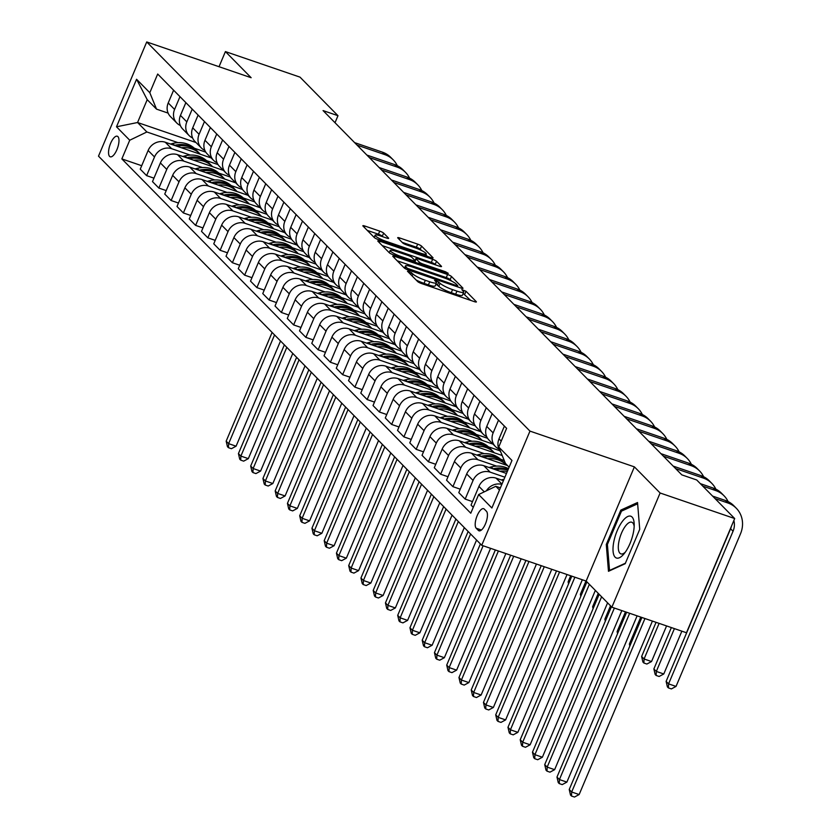 <?xml version="1.0" encoding="UTF-8"?>
<svg xmlns="http://www.w3.org/2000/svg" width="839" height="839" viewBox="0 0 839 839"><rect width="100%" height="100%" fill="white"/><g stroke="black" fill="none" stroke-linecap="round" stroke-linejoin="round"><path stroke-width="1.26" d="M408.845 271.228L407.46 271.207L417.686 281.589A3.335 0.566 22.9 0 0 421.577 283.561L474.287 301.621A3.335 0.566 22.9 0 0 476.395 301.946A3.335 0.566 22.9 0 0 476.248 301.641L466.033 291.269L461.828 289.654L463.254 291.206A10.676 1.814 22.9 0 1 463.715 292.15A10.676 1.814 22.9 0 1 456.961 291.123L452.567 289.612A10.676 1.814 22.9 0 1 440.118 283.278L436.07 280.551L434.592 280.331L436.018 281.873A10.676 1.814 22.9 0 1 436.49 282.827A10.676 1.814 22.9 0 1 429.725 281.789L425.331 280.289A10.676 1.814 22.9 0 1 412.882 273.954L408.845 271.228M109.594 156.39A10.876 4.069 -71.1 0 0 110.245 156.809A10.876 4.069 -71.1 0 0 117.271 148.776A10.876 4.069 -71.1 0 0 117.942 136.642A10.876 4.069 -71.1 0 0 117.292 136.222A10.876 4.069 -71.1 0 0 110.255 144.256A10.876 4.069 -71.1 0 0 109.594 156.39M383.633 233.116A3.335 0.566 22.9 0 0 379.742 231.134L364.955 226.069A3.335 0.566 22.9 0 0 362.847 225.754A3.335 0.566 22.9 0 0 362.993 226.048L374.341 237.573A3.335 0.566 22.9 0 0 378.232 239.555L430.942 257.604A3.335 0.566 22.9 0 0 433.06 257.93A3.335 0.566 22.9 0 0 432.914 257.636L421.556 246.11A3.335 0.566 22.9 0 0 417.665 244.128L399.804 238.003A3.335 0.566 22.9 0 0 397.696 237.689A3.335 0.566 22.9 0 0 397.843 237.982L402.699 242.911A3.335 0.566 22.9 0 0 406.59 244.894L415.441 247.935A8.925 1.521 22.9 0 1 426.243 254.018A8.925 1.521 22.9 0 1 420.591 253.158L385.888 241.275A8.925 1.521 22.9 0 1 375.096 235.182A8.925 1.521 22.9 0 1 380.749 236.042L386.527 238.024A3.335 0.566 22.9 0 0 388.635 238.349A3.335 0.566 22.9 0 0 388.499 238.056L383.633 233.116L382.332 236.199A3.335 0.566 22.9 0 0 378.441 234.228L367.283 230.4M251.144 77.712L225.418 51.588L300.005 77.136L337.981 115.698L323.067 110.591L681.803 474.864L696.716 479.971L734.691 518.544L660.115 492.996L634.389 466.872L529.965 431.11L146.731 41.95L251.144 77.712M394.875 256.451A3.335 0.566 22.9 0 0 392.767 256.136A3.335 0.566 22.9 0 0 392.914 256.43L404.262 267.956A3.335 0.566 22.9 0 0 408.153 269.938L460.863 287.987A3.335 0.566 22.9 0 0 462.981 288.312A3.335 0.566 22.9 0 0 462.834 288.018L451.476 276.492A3.335 0.566 22.9 0 0 447.586 274.51L394.875 256.451L394.299 257.835M389.306 252.77L377.949 241.233A3.335 0.566 22.9 0 1 377.802 240.94A3.335 0.566 22.9 0 1 379.92 241.265L432.63 259.314A3.335 0.566 22.9 0 1 436.521 261.296L441.377 266.236A3.335 0.566 22.9 0 1 441.524 266.529A3.335 0.566 22.9 0 1 439.405 266.204L418.032 258.884A3.335 0.566 22.9 0 0 415.924 258.559A3.335 0.566 22.9 0 0 416.071 258.852L419.29 262.135A3.335 0.566 22.9 0 0 423.181 264.107L445.436 271.731L448.257 273.325L446.778 273.105L393.197 254.741A3.335 0.566 22.9 0 1 389.306 252.77M486.442 511.276L484.281 509.084A10.54 3.943 -71.1 0 0 483.652 508.686A10.54 3.943 -71.1 0 0 476.846 516.467A10.54 3.943 -71.1 0 0 476.195 528.224L478.356 530.416A10.54 3.943 -71.1 0 0 478.985 530.814A10.54 3.943 -71.1 0 0 485.791 523.033A10.54 3.943 -71.1 0 0 486.442 511.276M529.965 431.11L481.733 545.298L98.499 156.148L146.731 41.95M509.126 467.187L505.456 463.453L498.733 447.019L506.62 428.351L157.69 74.031L149.803 92.699L156.526 109.133L147.213 99.673L137.565 122.515L146.877 131.975L178.036 142.651M498.733 447.019L511.968 460.454L491.885 507.994L478.66 494.549L495.807 486.295L500.39 487.868M141.707 165.713L121.844 158.907L470.773 513.227L478.66 494.549M121.844 158.907L129.73 140.228L116.495 126.794L136.568 79.265L149.803 92.699M634.389 466.872L586.146 581.07L611.872 607.195L660.115 492.996M611.872 607.195L686.459 632.742L734.691 518.544M225.418 51.588L219.031 66.711M586.146 581.07L481.733 545.298M335.013 122.725L337.981 115.698M495.807 486.295L499.478 490.018M196.001 142.536L137.565 122.515L116.495 126.794M194.375 148.241L205.796 152.153M153.957 178.151L146.615 175.634L140.249 169.163L148.136 150.496A13.602 12.396 -44.6 0 1 165.283 142.231L211.197 157.963M146.615 175.634L154.512 156.966A13.602 12.396 -44.6 0 1 171.659 148.702L190.285 155.089M206.625 160.679L218.046 164.591M166.216 190.589L158.875 188.083L152.499 181.612L160.385 162.934A13.602 12.396 -44.6 0 1 177.532 154.68L223.447 170.401M158.875 188.083L166.762 169.405A13.602 12.396 -44.6 0 1 183.909 161.151L202.545 167.527M218.874 173.128L230.295 177.039M178.466 203.038L171.125 200.521L164.748 194.05L172.645 175.372A13.602 12.396 -44.6 0 1 189.792 167.118L235.696 182.839M171.125 200.521L179.011 181.843A13.602 12.396 -44.6 0 1 196.158 173.589L214.794 179.966M231.124 185.566L242.544 189.478M190.715 215.476L183.374 212.959L177.008 206.488L184.895 187.821A13.602 12.396 -44.6 0 1 202.042 179.556L247.945 195.288M183.374 212.959L191.261 194.291A13.602 12.396 -44.6 0 1 208.408 186.027L227.044 192.414M243.383 198.004L254.804 201.916M202.965 227.914L195.623 225.397L189.257 218.927L197.144 200.259A13.602 12.396 -44.6 0 1 214.291 192.005L260.205 207.726M195.623 225.397L203.52 206.73A13.602 12.396 -44.6 0 1 220.667 198.465L239.293 204.852M255.633 210.442L267.054 214.354M215.224 240.353L207.883 237.846L201.507 231.375L209.393 212.697A13.602 12.396 -44.6 0 1 226.54 204.443L272.455 220.164M207.883 237.846L215.77 219.168A13.602 12.396 -44.6 0 1 232.917 210.914L251.553 217.291M267.882 222.891L279.303 226.803M227.474 252.801L220.133 250.284L213.756 243.813L221.643 225.146A13.602 12.396 -44.6 0 1 238.8 216.882L284.704 232.602M220.133 250.284L228.019 231.606A13.602 12.396 -44.6 0 1 245.166 223.352L263.803 229.739M280.132 235.329L291.553 239.241M239.723 265.239L232.382 262.722L226.016 256.252L233.903 237.584A13.602 12.396 -44.6 0 1 251.05 229.32L296.954 245.051M232.382 262.722L240.269 244.055A13.602 12.396 -44.6 0 1 257.416 235.79L276.052 242.177M292.392 247.767L303.812 251.679M251.973 277.678L244.631 275.161L238.266 268.7L246.152 250.022A13.602 12.396 -44.6 0 1 263.299 241.768L309.213 257.489M244.631 275.161L252.518 256.493A13.602 12.396 -44.6 0 1 269.676 248.229L288.301 254.616M304.641 260.216L316.062 264.128M264.233 290.116L256.891 287.609L250.515 281.138L258.402 262.46A13.602 12.396 -44.6 0 1 275.549 254.207L321.463 269.927M256.891 287.609L264.778 268.931A13.602 12.396 -44.6 0 1 281.925 260.677L300.561 267.054M316.89 272.654L328.311 276.566M276.482 302.564L269.141 300.047L262.764 293.577L270.651 274.909A13.602 12.396 -44.6 0 1 287.808 266.645L333.712 282.376M269.141 300.047L277.027 281.369A13.602 12.396 -44.6 0 1 294.174 273.115L312.811 279.502M329.14 285.092L340.561 289.004M288.731 315.003L281.39 312.486L275.024 306.015L282.911 287.347A13.602 12.396 -44.6 0 1 300.058 279.083L345.962 294.814M281.39 312.486L289.277 293.818A13.602 12.396 -44.6 0 1 306.424 285.554L325.06 291.941M341.4 297.53L352.81 301.442M300.981 327.441L293.64 324.934L287.274 318.463L295.16 299.785A13.602 12.396 -44.6 0 1 312.307 291.532L358.222 307.252M293.64 324.934L301.526 306.256A13.602 12.396 -44.6 0 1 318.673 298.002L337.309 304.379M353.649 309.979L365.07 313.891M313.23 339.889L305.889 337.372L299.523 330.902L307.41 312.223A13.602 12.396 -44.6 0 1 324.557 303.97L370.471 319.69M305.889 337.372L313.786 318.694A13.602 12.396 -44.6 0 1 330.933 310.44L349.559 316.817M365.898 322.417L377.319 326.329M325.49 352.328L318.149 349.811L311.772 343.34L319.659 324.672A13.602 12.396 -44.6 0 1 336.806 316.408L382.72 332.139M318.149 349.811L326.035 331.143A13.602 12.396 -44.6 0 1 343.182 322.879L361.819 329.266M378.148 334.855L389.569 338.767M337.739 364.766L330.398 362.249L324.022 355.778L331.919 337.11A13.602 12.396 -44.6 0 1 349.066 328.857L394.97 344.577M330.398 362.249L338.285 343.581A13.602 12.396 -44.6 0 1 355.432 335.317L374.068 341.704M390.397 347.294L401.818 351.205M349.989 377.204L342.648 374.697L336.282 368.227L344.168 349.548A13.602 12.396 -44.6 0 1 361.315 341.295L407.219 357.015M342.648 374.697L350.534 356.019A13.602 12.396 -44.6 0 1 367.681 347.766L386.318 354.142M402.657 359.742L414.078 363.654M362.238 389.653L354.897 387.136L348.531 380.665L356.418 361.997A13.602 12.396 -44.6 0 1 373.565 353.733L419.479 369.454M354.897 387.136L362.784 368.457A13.602 12.396 -44.6 0 1 379.941 360.204L398.567 366.591M414.906 372.18L426.327 376.092M374.498 402.091L367.157 399.574L360.78 393.103L368.667 374.435A13.602 12.396 -44.6 0 1 385.814 366.171L431.728 381.902M367.157 399.574L375.043 380.906A13.602 12.396 -44.6 0 1 392.191 372.642L410.827 379.029M427.156 384.619L438.577 388.53M386.748 414.529L379.406 412.012L373.03 405.552L380.916 386.873A13.602 12.396 -44.6 0 1 398.074 378.62L443.978 394.34M379.406 412.012L387.293 393.344A13.602 12.396 -44.6 0 1 404.44 385.091L423.076 391.467M439.405 397.067L450.826 400.979M398.997 426.967L391.656 424.461L385.29 417.99L393.176 399.312A13.602 12.396 -44.6 0 1 410.323 391.058L456.227 406.779M391.656 424.461L399.542 405.782A13.602 12.396 -44.6 0 1 416.689 397.529L435.326 403.905M451.665 409.505L463.086 413.417M411.246 439.416L403.905 436.899L397.539 430.428L405.426 411.76A13.602 12.396 -44.6 0 1 422.573 403.496L468.487 419.227M403.905 436.899L411.792 418.231A13.602 12.396 -44.6 0 1 428.939 409.967L447.575 416.354M463.915 421.944L475.335 425.855M423.506 451.854L416.165 449.337L409.789 442.866L417.675 424.198A13.602 12.396 -44.6 0 1 434.822 415.934L480.737 431.666M416.165 449.337L424.052 430.669A13.602 12.396 -44.6 0 1 441.199 422.405L459.824 428.792M476.164 434.382L487.585 438.294M435.756 464.292L428.414 461.786L422.038 455.315L429.925 436.637A13.602 12.396 -44.6 0 1 447.072 428.383L492.986 444.104M428.414 461.786L436.301 443.107A13.602 12.396 -44.6 0 1 453.448 434.854L472.084 441.23M488.413 446.83L499.834 450.742M448.005 476.741L440.664 474.224L434.287 467.753L442.184 449.075A13.602 12.396 -44.6 0 1 459.332 440.821L502.204 455.504M440.664 474.224L448.55 455.546A13.602 12.396 -44.6 0 1 465.697 447.292L484.334 453.668M500.673 459.269L504.239 460.496M460.254 489.179L452.913 486.662L446.547 480.191L454.434 461.523A13.602 12.396 -44.6 0 1 471.581 453.259L507.553 465.582M452.913 486.662L460.8 467.994A13.602 12.396 -44.6 0 1 477.947 459.73L496.583 466.117M472.504 501.617L465.163 499.1L458.797 492.629L466.683 473.962A13.602 12.396 -44.6 0 1 483.83 465.708L506.473 473.458M465.163 499.1L473.06 480.432A13.602 12.396 -44.6 0 1 490.207 472.168L504.889 477.202M473.259 507.322L471.046 505.078L478.933 486.4A13.602 12.396 -44.6 0 1 496.08 478.146L503.431 480.663M168.115 113.108L156.526 109.133M486.358 490.846A13.602 12.396 -44.6 0 1 501.848 484.418M500.757 451.959A13.602 12.396 -44.6 0 1 499.016 438.87L504.407 426.097M498.89 448.959A13.602 12.396 -44.6 0 1 495.377 446.526A13.602 12.396 -44.6 0 1 493.133 432.903L498.523 420.129M495.377 446.526L489.001 440.066A13.602 12.396 -44.6 0 1 486.756 426.432L492.157 413.658M486.63 436.511A13.602 12.396 -44.6 0 1 483.128 434.088A13.602 12.396 -44.6 0 1 480.883 420.454L486.274 407.691M483.128 434.088L476.751 427.617A13.602 12.396 -44.6 0 1 474.507 413.994L479.908 401.22M474.381 424.073A13.602 12.396 -44.6 0 1 470.868 421.65A13.602 12.396 -44.6 0 1 468.634 408.016L474.025 395.242M470.868 421.65L464.502 415.179A13.602 12.396 -44.6 0 1 462.258 401.545L467.648 388.782M462.132 411.634A13.602 12.396 -44.6 0 1 458.618 409.212A13.602 12.396 -44.6 0 1 456.374 395.578L461.775 382.804M458.618 409.212L452.252 402.741A13.602 12.396 -44.6 0 1 450.008 389.107L455.399 376.333M449.882 399.186A13.602 12.396 -44.6 0 1 446.369 396.763A13.602 12.396 -44.6 0 1 444.125 383.14L449.515 370.366M491.675 442.772L491.35 443.548M446.369 396.763L439.993 390.292A13.602 12.396 -44.6 0 1 437.759 376.669L443.149 363.895M437.622 386.748A13.602 12.396 -44.6 0 1 434.12 384.325A13.602 12.396 -44.6 0 1 431.875 370.691L437.266 357.928M479.426 430.334L479.09 431.099M434.12 384.325L427.743 377.854A13.602 12.396 -44.6 0 1 425.499 364.231L430.9 351.457M425.373 374.309A13.602 12.396 -44.6 0 1 421.86 371.887A13.602 12.396 -44.6 0 1 419.626 358.253L425.016 345.479M467.166 417.885L466.841 418.661M421.86 371.887L415.494 365.416A13.602 12.396 -44.6 0 1 413.249 351.782L418.651 339.008M413.124 361.871A13.602 12.396 -44.6 0 1 409.61 359.438A13.602 12.396 -44.6 0 1 407.366 345.815L412.767 333.041M454.916 405.447L454.591 406.223M409.61 359.438L403.244 352.978A13.602 12.396 -44.6 0 1 401 339.344L406.391 326.57M400.874 349.423A13.602 12.396 -44.6 0 1 397.361 347A13.602 12.396 -44.6 0 1 395.117 333.377L400.518 320.603M442.667 393.009L442.342 393.774M397.361 347L390.995 340.529A13.602 12.396 -44.6 0 1 388.751 326.906L394.141 314.132M388.625 336.984A13.602 12.396 -44.6 0 1 385.111 334.562A13.602 12.396 -44.6 0 1 382.867 320.928L388.258 308.154M430.417 380.57L430.092 381.336M385.111 334.562L378.735 328.091A13.602 12.396 -44.6 0 1 376.491 314.457L381.892 301.694M376.365 324.546A13.602 12.396 -44.6 0 1 372.862 322.124A13.602 12.396 -44.6 0 1 370.618 308.49L376.008 295.716M418.158 368.122L417.832 368.898M372.862 322.124L366.486 315.653A13.602 12.396 -44.6 0 1 364.241 302.019L369.642 289.245M364.116 312.108A13.602 12.396 -44.6 0 1 360.602 309.675A13.602 12.396 -44.6 0 1 358.358 296.052L363.759 283.278M405.908 355.684L405.583 356.46M360.602 309.675L354.236 303.215A13.602 12.396 -44.6 0 1 351.992 289.581L357.383 276.807M351.866 299.659A13.602 12.396 -44.6 0 1 348.353 297.237A13.602 12.396 -44.6 0 1 346.108 283.603L351.51 270.84M393.659 343.245L393.334 344.011M348.353 297.237L341.987 290.766A13.602 12.396 -44.6 0 1 339.743 277.143L345.133 264.369M339.617 287.221A13.602 12.396 -44.6 0 1 336.103 284.799A13.602 12.396 -44.6 0 1 333.859 271.165L339.25 258.391M381.409 330.797L381.084 331.573M336.103 284.799L329.727 278.328A13.602 12.396 -44.6 0 1 327.493 264.694L332.884 251.931M327.357 274.783A13.602 12.396 -44.6 0 1 323.854 272.36A13.602 12.396 -44.6 0 1 321.61 258.727L327 245.953M369.16 318.359L368.824 319.135M323.854 272.36L317.478 265.89A13.602 12.396 -44.6 0 1 315.233 252.256L320.634 239.482M315.107 262.334A13.602 12.396 -44.6 0 1 311.594 259.912A13.602 12.396 -44.6 0 1 309.36 246.288L314.751 233.515M356.9 305.92L356.575 306.696M311.594 259.912L305.228 253.441A13.602 12.396 -44.6 0 1 302.984 239.818L308.374 227.044M302.858 249.896A13.602 12.396 -44.6 0 1 299.345 247.474A13.602 12.396 -44.6 0 1 297.1 233.84L302.501 221.077M344.651 293.482L344.326 294.248M299.345 247.474L292.979 241.003A13.602 12.396 -44.6 0 1 290.734 227.379L296.125 214.606M290.609 237.458A13.602 12.396 -44.6 0 1 287.095 235.035A13.602 12.396 -44.6 0 1 284.851 221.402L290.252 208.628M332.401 281.034L332.076 281.81M287.095 235.035L280.719 228.565A13.602 12.396 -44.6 0 1 278.485 214.931L283.876 202.157M278.349 225.02A13.602 12.396 -44.6 0 1 274.846 222.587A13.602 12.396 -44.6 0 1 272.602 208.963L277.992 196.19M320.152 268.595L319.816 269.371M274.846 222.587L268.47 216.126A13.602 12.396 -44.6 0 1 266.225 202.493L271.626 189.719M266.099 212.571A13.602 12.396 -44.6 0 1 262.597 210.149A13.602 12.396 -44.6 0 1 260.352 196.525L265.743 183.751M307.892 256.157L307.567 256.923M262.597 210.149L256.22 203.678A13.602 12.396 -44.6 0 1 253.976 190.054L259.377 177.281M253.85 200.133A13.602 12.396 -44.6 0 1 250.337 197.71A13.602 12.396 -44.6 0 1 248.092 184.077L253.493 171.303M295.643 243.719L295.318 244.485M250.337 197.71L243.971 191.24A13.602 12.396 -44.6 0 1 241.726 177.606L247.117 164.843M241.601 187.695A13.602 12.396 -44.6 0 1 238.087 185.272A13.602 12.396 -44.6 0 1 235.843 171.638L241.244 158.865M283.393 231.27L283.068 232.046M238.087 185.272L231.721 178.801A13.602 12.396 -44.6 0 1 229.477 165.168L234.868 152.394M229.351 175.257A13.602 12.396 -44.6 0 1 225.838 172.824A13.602 12.396 -44.6 0 1 223.594 159.2L228.984 146.426M271.144 218.832L270.819 219.608M225.838 172.824L219.461 166.363A13.602 12.396 -44.6 0 1 217.217 152.729L222.618 139.956M217.091 162.808A13.602 12.396 -44.6 0 1 213.588 160.385A13.602 12.396 -44.6 0 1 211.344 146.752L216.735 133.988M258.884 206.394L258.559 207.16M213.588 160.385L207.212 153.915A13.602 12.396 -44.6 0 1 204.968 140.291L210.369 127.518M204.842 150.37A13.602 12.396 -44.6 0 1 201.329 147.947A13.602 12.396 -44.6 0 1 199.084 134.313L204.485 121.54M246.635 193.945L246.309 194.721M201.329 147.947L194.963 141.476A13.602 12.396 -44.6 0 1 192.718 127.843L198.109 115.069M192.592 137.932A13.602 12.396 -44.6 0 1 189.079 135.509A13.602 12.396 -44.6 0 1 186.835 121.875L192.236 109.101M234.385 181.507L234.06 182.283M189.079 135.509L182.713 129.038A13.602 12.396 -44.6 0 1 180.469 115.404L185.859 102.631M180.343 125.483A13.602 12.396 -44.6 0 1 176.83 123.06A13.602 12.396 -44.6 0 1 174.585 109.437L179.976 96.663M222.136 169.069L221.811 169.845M176.83 123.06L170.453 116.59A13.602 12.396 -44.6 0 1 168.22 102.966L173.61 90.193M146.877 131.975L129.73 140.228M209.886 156.631L209.551 157.396M136.568 79.265L147.213 99.673M637.535 502.519L620.808 510.102L606.282 544.501L608.474 571.296L625.202 563.703L639.727 529.315L637.535 502.519M607.436 544.889L606.282 544.501M622.496 510.678L620.808 510.102M416.113 279.985A10.676 1.814 22.9 0 0 424.031 283.372L425.331 280.289M436.49 282.827L435.179 285.91A10.676 1.814 22.9 0 1 428.425 284.882L424.031 283.372M463.715 292.15L462.415 295.234A10.676 1.814 22.9 0 1 455.661 294.206L451.267 292.706A10.676 1.814 22.9 0 1 438.818 286.372L435.944 284.106M470.658 300.372L463.18 293.44M451.749 281.17L450.176 279.576A3.335 0.566 22.9 0 0 446.285 277.594L397.204 260.782M407.303 268.291L456.301 285.522L457.779 285.742L456.28 284.117A10.676 1.814 22.9 0 0 443.831 277.782L412.201 266.949A10.676 1.814 22.9 0 0 405.447 265.921A10.676 1.814 22.9 0 0 405.908 266.875L407.303 268.291L406.831 269.424M382.238 245.596L431.319 262.408L432.63 259.314M435.787 264.967L435.21 264.379A3.335 0.566 22.9 0 0 431.319 262.408M395.851 251.291A8.925 1.521 22.9 0 0 390.198 250.421A8.925 1.521 22.9 0 0 401 256.514L413.228 260.698A3.335 0.566 22.9 0 0 415.336 261.023A3.335 0.566 22.9 0 0 415.19 260.73L411.97 257.458A3.335 0.566 22.9 0 0 408.079 255.476L395.851 251.291M382.899 236.787L382.332 236.199M421.524 250.483L420.255 249.193A3.335 0.566 22.9 0 0 416.364 247.211L402.122 242.335M427.313 256.367L425.866 254.899M641.898 617.473L569.23 789.509L571.674 791.995L579.141 794.554L652.417 621.08M644.96 618.521L571.674 791.995L571.485 796.033L570.51 795.036L569.23 789.509M579.141 794.554L574.474 797.05L571.485 796.033M731.451 526.231A17 15.501 -44.6 0 1 730.601 528.759L666.124 681.383L668.578 683.869L676.035 686.417L740.501 533.803A25.506 23.251 135.4 0 0 736.296 508.245A25.506 23.251 135.4 0 0 727.906 502.991L715.038 498.576M736.296 508.245L733.852 505.749A25.506 23.251 135.4 0 0 725.462 500.495L712.584 496.09M733.863 520.516A17 15.501 -44.6 0 1 733.045 531.244L668.578 683.869L668.389 687.896L667.404 686.9L666.124 681.383M676.035 686.417L671.368 688.924L668.389 687.896M501.323 479.939L503.515 479.373A26.009 23.712 -44.6 0 1 504.029 479.237M626.607 612.239L556.981 777.071L559.424 779.557L566.881 782.105L637.116 615.836M629.659 613.288L559.424 779.557L559.235 783.584L558.25 782.588L556.981 777.071M566.881 782.105L562.214 784.612L559.235 783.584M499.918 471.214A26.009 23.712 -44.6 0 1 507.301 471.518M489.074 467.501L491.255 466.924A26.009 23.712 -44.6 0 1 508.497 468.665M495.555 469.714A26.009 23.712 -44.6 0 1 507.836 470.228M508.13 469.546A26.009 23.712 135.4 0 0 493.122 468.823L493.017 468.844M611.421 606.733L544.721 764.623L547.175 767.119L554.631 769.667L621.825 610.603M614.368 608.044L547.175 767.119L546.986 771.146L546 770.15L544.721 764.623M554.631 769.667L549.965 772.163L546.986 771.146M487.669 458.776A26.009 23.712 -44.6 0 1 506.62 465.246A26.009 23.712 -44.6 0 1 506.651 465.278M476.825 455.063L479.006 454.486A26.009 23.712 -44.6 0 1 501.722 460.265L503.578 462.153A26.009 23.712 135.4 0 0 480.873 456.374L480.757 456.406M483.306 457.276A26.009 23.712 -44.6 0 1 504.763 463.348L506.62 465.246M504.155 462.771A26.009 23.712 135.4 0 0 503.578 462.153M599.172 594.295L532.471 752.184L534.925 754.67L542.382 757.229L607.593 602.842M601.615 596.781L534.925 754.67L534.726 758.708L533.751 757.711L532.471 752.184M542.382 757.229L537.715 759.725L534.726 758.708M728.116 501.607A25.506 23.251 135.4 0 0 724.047 495.797A25.506 23.251 135.4 0 0 715.657 490.542L702.788 486.138M724.047 495.797L721.603 493.311A25.506 23.251 135.4 0 0 713.213 488.057L700.334 483.652M671.357 627.562L653.875 668.935L656.329 671.431L663.785 673.979L681.866 631.169M674.409 628.61L656.329 671.431L656.129 675.458L655.154 674.462L653.875 668.935M663.785 673.979L659.118 676.475L656.129 675.458M715.856 489.158A25.506 23.251 135.4 0 0 711.797 483.358A25.506 23.251 135.4 0 0 703.407 478.104L675.615 468.592M711.797 483.358L709.343 480.873A25.506 23.251 135.4 0 0 700.953 475.619L673.161 466.096M656.056 622.328L641.625 656.497L644.079 658.982L651.536 661.541L666.575 625.925M659.118 623.377L644.079 658.982L643.88 663.02L642.905 662.023L641.625 656.497M651.536 661.541L646.869 664.037L643.88 663.02M703.606 476.72A25.506 23.251 135.4 0 0 699.548 470.92A25.506 23.251 135.4 0 0 691.158 465.666L663.366 456.143M699.548 470.92L697.094 468.435A25.506 23.251 135.4 0 0 688.704 463.18L660.912 453.658M640.765 617.085L629.376 644.058L630.278 644.981M629.376 644.058L629.827 646.04M475.409 446.327A26.009 23.712 -44.6 0 1 494.37 452.798A26.009 23.712 -44.6 0 1 494.402 452.829M464.575 442.614L466.757 442.048A26.009 23.712 -44.6 0 1 489.473 447.827L491.329 449.714A26.009 23.712 135.4 0 0 468.623 443.936L468.508 443.967M471.057 444.838A26.009 23.712 -44.6 0 1 492.503 450.91L494.37 452.798M491.906 450.323A26.009 23.712 135.4 0 0 491.329 449.714M586.922 581.846L520.222 739.746L522.676 742.232L530.133 744.791L595.344 590.404M589.366 584.343L522.676 742.232L522.477 746.259L521.501 745.273L520.222 739.746M530.133 744.791L525.466 747.287L522.477 746.259M691.357 464.282A25.506 23.251 135.4 0 0 687.298 458.482A25.506 23.251 135.4 0 0 678.898 453.228L651.116 443.705M687.298 458.482L684.844 455.986A25.506 23.251 135.4 0 0 676.454 450.732L648.662 441.22M625.475 611.851L617.116 631.61L618.028 632.533M617.116 631.61L617.577 633.602M613.844 541.543A22.097 8.264 -71.1 0 0 623.933 553.95A22.097 8.264 -71.1 0 0 633.361 532.681A22.097 8.264 -71.1 0 0 634.19 524.018A22.097 8.264 -71.1 0 0 625.433 518.051A22.097 8.264 -71.1 0 0 613.844 541.543M634.169 526.326A16.728 6.261 -71.1 0 0 631.746 522.215A16.728 6.261 -71.1 0 0 618.941 541.396A16.728 6.261 -71.1 0 0 620.902 553.876A16.728 6.261 -71.1 0 0 625.349 552.104M625.401 563.221L609.523 570.436L607.405 544.469L621.479 511.14L637.64 503.809M463.159 433.889A26.009 23.712 -44.6 0 1 482.121 440.36A26.009 23.712 -44.6 0 1 482.152 440.391M452.326 430.176L454.507 429.61A26.009 23.712 -44.6 0 1 477.213 435.389L479.079 437.276A26.009 23.712 135.4 0 0 456.364 431.498L456.259 431.529M458.797 432.4A26.009 23.712 -44.6 0 1 480.254 438.472L482.121 440.36M479.656 437.885A26.009 23.712 135.4 0 0 479.079 437.276M571.81 576.162L507.973 727.298L510.416 729.794L517.873 732.342L582.329 579.759M574.872 577.201L510.416 729.794L510.227 733.821L509.252 732.825L507.973 727.298M517.873 732.342L513.206 734.849L510.227 733.821M450.91 421.451A26.009 23.712 -44.6 0 1 469.861 427.921A26.009 23.712 -44.6 0 1 469.892 427.953M440.066 417.738L442.247 417.161A26.009 23.712 -44.6 0 1 464.963 422.94L466.83 424.838A26.009 23.712 135.4 0 0 444.114 419.06L444.009 419.081M446.547 419.951A26.009 23.712 -44.6 0 1 468.005 426.034L469.861 427.921M467.407 425.446A26.009 23.712 135.4 0 0 466.83 424.838M556.519 570.919L495.713 714.859L498.167 717.345L505.623 719.904L567.038 574.526M559.582 571.967L498.167 717.345L497.978 721.383L496.992 720.386L495.713 714.859M505.623 719.904L500.956 722.4L497.978 721.383M438.661 409.002A26.009 23.712 -44.6 0 1 457.612 415.483A26.009 23.712 -44.6 0 1 457.643 415.515M427.817 405.289L429.998 404.723A26.009 23.712 -44.6 0 1 452.714 410.502L454.57 412.389A26.009 23.712 135.4 0 0 431.865 406.611L431.76 406.642M434.298 407.513A26.009 23.712 -44.6 0 1 455.755 413.585L457.612 415.483M455.147 412.998A26.009 23.712 135.4 0 0 454.57 412.389M541.228 565.685L483.463 702.421L485.917 704.907L493.374 707.466L551.747 569.282M544.28 566.724L485.917 704.907L485.729 708.945L484.743 707.948L483.463 702.421M493.374 707.466L488.707 709.962L485.729 708.945M426.401 396.564A26.009 23.712 -44.6 0 1 445.362 403.035A26.009 23.712 -44.6 0 1 445.394 403.066M415.567 392.851L417.749 392.285A26.009 23.712 -44.6 0 1 440.465 398.064L442.321 399.951A26.009 23.712 135.4 0 0 419.615 394.173L419.5 394.204M422.048 395.075A26.009 23.712 -44.6 0 1 443.495 401.147L445.362 403.035M442.898 400.56A26.009 23.712 135.4 0 0 442.321 399.951M525.927 560.442L471.214 689.983L473.668 692.469L481.125 695.017L536.446 564.049M528.99 561.49L473.668 692.469L473.469 696.496L472.493 695.5L471.214 689.983M481.125 695.017L476.458 697.524L473.469 696.496M414.151 384.126A26.009 23.712 -44.6 0 1 433.113 390.596A26.009 23.712 -44.6 0 1 433.144 390.628L431.246 388.709A26.009 23.712 -44.6 0 0 409.789 382.636M403.318 380.413L405.499 379.847A26.009 23.712 -44.6 0 1 428.205 385.625L430.071 387.513A26.009 23.712 135.4 0 0 407.355 381.735L407.251 381.766M430.648 388.121A26.009 23.712 135.4 0 0 430.071 387.513M510.636 555.208L458.964 677.534L461.408 680.03L468.875 682.579L521.155 558.805M513.699 556.257L461.408 680.03L461.219 684.058L460.244 683.061L458.964 677.534M468.875 682.579L464.208 685.085L461.219 684.058M679.108 451.843A25.506 23.251 135.4 0 0 675.038 446.033A25.506 23.251 135.4 0 0 666.648 440.779L638.857 431.267M675.038 446.033L672.595 443.548A25.506 23.251 135.4 0 0 664.205 438.294L636.413 428.771M610.509 605.81L604.867 619.172L605.779 620.094M604.867 619.172L605.328 621.154M666.848 439.395A25.506 23.251 135.4 0 0 662.789 433.595A25.506 23.251 135.4 0 0 654.399 428.341L626.607 418.818M662.789 433.595L660.335 431.11A25.506 23.251 135.4 0 0 651.945 425.855L624.164 416.333M598.259 593.372L592.617 606.733L593.53 607.656M592.617 606.733L593.079 608.715M654.598 426.957A25.506 23.251 135.4 0 0 650.54 421.157A25.506 23.251 135.4 0 0 642.15 415.903L614.358 406.38M650.54 421.157L648.086 418.671A25.506 23.251 135.4 0 0 639.696 413.407L611.904 403.895M585.979 581.008L580.368 594.295L581.27 595.218M580.368 594.295L580.829 596.277M642.349 414.518A25.506 23.251 135.4 0 0 638.29 408.719A25.506 23.251 135.4 0 0 629.9 403.454L602.108 393.942M638.29 408.719L635.836 406.223A25.506 23.251 135.4 0 0 627.446 400.969L599.654 391.456M570.677 575.774L568.118 581.846L569.02 582.769M568.118 581.846L568.569 583.839M630.099 402.08A25.506 23.251 135.4 0 0 626.03 396.27A25.506 23.251 135.4 0 0 617.64 391.016L589.859 381.504M626.03 396.27L623.587 393.785A25.506 23.251 135.4 0 0 615.197 388.53L587.405 379.008M556.184 570.803L556.32 571.39M401.902 371.687A26.009 23.712 -44.6 0 1 420.863 378.158A26.009 23.712 -44.6 0 1 420.884 378.19L418.997 376.26A26.009 23.712 -44.6 0 0 397.539 370.188M391.058 367.975L393.25 367.398A26.009 23.712 -44.6 0 1 415.955 373.177L417.822 375.075A26.009 23.712 135.4 0 0 395.106 369.296L395.001 369.317M418.399 375.683A26.009 23.712 135.4 0 0 417.822 375.075M495.346 549.965L446.715 665.096L449.159 667.582L456.615 670.141L505.865 553.572M498.397 551.013L449.159 667.582L448.97 671.62L447.984 670.623L446.715 665.096M456.615 670.141L451.948 672.637L448.97 671.62M617.84 389.632A25.506 23.251 135.4 0 0 613.781 383.832A25.506 23.251 135.4 0 0 605.391 378.578L577.599 369.055M613.781 383.832L611.337 381.346A25.506 23.251 135.4 0 0 602.937 376.092L575.155 366.57M389.653 359.239A26.009 23.712 -44.6 0 1 408.603 365.71A26.009 23.712 -44.6 0 1 408.635 365.741M378.809 355.526L380.99 354.96A26.009 23.712 -44.6 0 1 403.706 360.739L405.573 362.626A26.009 23.712 135.4 0 0 382.857 356.848L382.752 356.879M385.29 357.75A26.009 23.712 -44.6 0 1 406.747 363.822L408.603 365.71M406.149 363.235A26.009 23.712 135.4 0 0 405.573 362.626M480.38 543.934L434.455 652.658L436.909 655.144L444.366 657.703L490.563 548.328M483.107 545.78L436.909 655.144L436.72 659.181L435.735 658.185L434.455 652.658M444.366 657.703L439.699 660.199L436.72 659.181M605.59 377.193A25.506 23.251 135.4 0 0 601.532 371.394A25.506 23.251 135.4 0 0 593.142 366.14L565.35 356.617M601.532 371.394L599.077 368.898A25.506 23.251 135.4 0 0 590.687 363.644L562.896 354.131M377.393 346.801A26.009 23.712 -44.6 0 1 396.354 353.271A26.009 23.712 -44.6 0 1 396.386 353.303M366.559 343.088L368.741 342.522A26.009 23.712 -44.6 0 1 391.456 348.3L393.313 350.188A26.009 23.712 135.4 0 0 370.607 344.409L370.492 344.441M373.04 345.311A26.009 23.712 -44.6 0 1 394.487 351.384L396.354 353.271M393.89 350.796A26.009 23.712 135.4 0 0 393.313 350.188M468.131 531.496L422.206 640.22L424.66 642.705L432.116 645.254L476.552 540.054M470.585 533.982L424.66 642.705L424.461 646.733L423.485 645.736L422.206 640.22M432.116 645.254L427.45 647.76L424.461 646.733M593.341 364.755A25.506 23.251 135.4 0 0 589.282 358.945A25.506 23.251 135.4 0 0 580.892 353.691L553.1 344.179M589.282 358.945L586.828 356.46A25.506 23.251 135.4 0 0 578.438 351.205L550.646 341.693M365.143 334.362A26.009 23.712 -44.6 0 1 384.105 340.833A26.009 23.712 -44.6 0 1 384.136 340.865M354.31 330.65L356.491 330.073A26.009 23.712 -44.6 0 1 379.207 335.852L381.063 337.75A26.009 23.712 135.4 0 0 358.347 331.971L358.243 331.992M360.78 332.863A26.009 23.712 -44.6 0 1 382.238 338.946L384.105 340.833M381.64 338.358A26.009 23.712 135.4 0 0 381.063 337.75M455.881 519.058L409.956 627.771L412.4 630.267L419.867 632.816L464.303 527.605M458.335 521.543L412.4 630.267L412.211 634.294L411.236 633.298L409.956 627.771M419.867 632.816L415.2 635.312L412.211 634.294M581.091 352.307A25.506 23.251 135.4 0 0 577.033 346.507A25.506 23.251 135.4 0 0 568.632 341.253L540.851 331.741M577.033 346.507L574.579 344.021A25.506 23.251 135.4 0 0 566.189 338.767L538.397 329.245M352.894 321.924A26.009 23.712 -44.6 0 1 371.855 328.395A26.009 23.712 -44.6 0 1 371.887 328.427M342.05 318.212L344.242 317.635A26.009 23.712 -44.6 0 1 366.947 323.414L368.814 325.301A26.009 23.712 135.4 0 0 346.098 319.523L345.993 319.554M348.531 320.425A26.009 23.712 -44.6 0 1 369.989 326.497L371.855 328.395M369.391 325.91A26.009 23.712 135.4 0 0 368.814 325.301M443.632 506.609L397.707 615.333L400.151 617.819L407.607 620.378L452.053 515.167M446.075 509.105L400.151 617.819L399.962 621.856L398.976 620.86L397.707 615.333M407.607 620.378L402.94 622.874L399.962 621.856M568.842 339.868A25.506 23.251 135.4 0 0 564.773 334.069A25.506 23.251 135.4 0 0 556.383 328.815L528.591 319.292M564.773 334.069L562.329 331.583A25.506 23.251 135.4 0 0 553.939 326.329L526.147 316.806M340.644 309.476A26.009 23.712 -44.6 0 1 359.595 315.946A26.009 23.712 -44.6 0 1 359.627 315.978M329.8 305.763L331.982 305.197A26.009 23.712 -44.6 0 1 354.698 310.975L356.565 312.863A26.009 23.712 135.4 0 0 333.849 307.084L333.744 307.116M336.282 307.986A26.009 23.712 -44.6 0 1 357.739 314.059L359.595 315.946M357.141 313.471A26.009 23.712 135.4 0 0 356.565 312.863M431.372 494.171L385.447 602.895L387.901 605.38L395.358 607.939L439.804 502.729M433.826 496.657L387.901 605.38L387.712 609.408L386.727 608.422L385.447 602.895M395.358 607.939L390.691 610.435L387.712 609.408M556.582 327.43A25.506 23.251 135.4 0 0 552.523 321.631A25.506 23.251 135.4 0 0 544.133 316.376L516.342 306.854M552.523 321.631L550.069 319.135A25.506 23.251 135.4 0 0 541.679 313.88L513.898 304.368M328.395 297.037A26.009 23.712 -44.6 0 1 347.346 303.508A26.009 23.712 -44.6 0 1 347.377 303.54M317.551 293.325L319.732 292.759A26.009 23.712 -44.6 0 1 342.448 298.537L344.305 300.425A26.009 23.712 135.4 0 0 321.599 294.646L321.484 294.678M324.032 295.548A26.009 23.712 -44.6 0 1 345.49 301.621L347.346 303.508M344.881 301.033A26.009 23.712 135.4 0 0 344.305 300.425M419.122 481.733L373.198 590.446L375.652 592.942L383.108 595.491L427.554 490.291M421.577 484.218L375.652 592.942L375.453 596.969L374.477 595.973L373.198 590.446M383.108 595.491L378.441 597.997L375.453 596.969M316.135 284.599A26.009 23.712 -44.6 0 1 335.097 291.07A26.009 23.712 -44.6 0 1 335.128 291.102M305.302 280.887L307.483 280.31A26.009 23.712 -44.6 0 1 330.199 286.089L332.055 287.987A26.009 23.712 135.4 0 0 309.35 282.208L309.234 282.229M311.783 283.1A26.009 23.712 -44.6 0 1 333.23 289.182L335.097 291.07M332.632 288.595A26.009 23.712 135.4 0 0 332.055 287.987M406.873 469.295L360.948 578.008L363.402 580.494L370.859 583.053L415.295 477.842M409.327 471.78L363.402 580.494L363.203 584.531L362.228 583.535L360.948 578.008M370.859 583.053L366.192 585.549L363.203 584.531M303.886 272.151A26.009 23.712 -44.6 0 1 322.847 278.632A26.009 23.712 -44.6 0 1 322.879 278.663L320.98 276.734A26.009 23.712 -44.6 0 0 299.523 270.661M293.052 268.438L295.234 267.872A26.009 23.712 -44.6 0 1 317.939 273.65L319.806 275.538A26.009 23.712 135.4 0 0 297.09 269.759L296.985 269.791M320.383 276.146A26.009 23.712 135.4 0 0 319.806 275.538M394.624 456.846L348.699 565.57L351.142 568.055L358.61 570.614L403.045 465.404M397.067 459.342L351.142 568.055L350.954 572.093L349.978 571.097L348.699 565.57M358.61 570.614L353.932 573.11L350.954 572.093M291.636 259.712A26.009 23.712 -44.6 0 1 310.587 266.183A26.009 23.712 -44.6 0 1 310.619 266.215M280.792 256L282.984 255.434A26.009 23.712 -44.6 0 1 305.69 261.212L307.556 263.1A26.009 23.712 135.4 0 0 284.841 257.321L284.736 257.353M287.274 258.223A26.009 23.712 -44.6 0 1 308.731 264.295L310.587 266.183M308.133 263.708A26.009 23.712 135.4 0 0 307.556 263.1M382.374 444.408L336.439 553.132L338.893 555.617L346.35 558.166L390.796 452.966M384.818 446.893L338.893 555.617L338.704 559.644L337.718 558.648L336.439 553.132M346.35 558.166L341.683 560.672L338.704 559.644M279.387 247.274A26.009 23.712 -44.6 0 1 298.338 253.745A26.009 23.712 -44.6 0 1 298.369 253.777M268.543 243.562L270.724 242.995A26.009 23.712 -44.6 0 1 293.44 248.774L295.307 250.662A26.009 23.712 135.4 0 0 272.591 244.883L272.486 244.915M275.024 245.775A26.009 23.712 -44.6 0 1 296.482 251.857L298.338 253.745M295.873 251.27A26.009 23.712 135.4 0 0 295.307 250.662M370.114 431.97L324.19 540.683L326.644 543.179L334.1 545.728L378.546 440.517M372.568 434.455L326.644 543.179L326.455 547.206L325.469 546.21L324.19 540.683M334.1 545.728L329.433 548.234L326.455 547.206M267.127 234.836A26.009 23.712 -44.6 0 1 286.089 241.307A26.009 23.712 -44.6 0 1 286.12 241.338L284.222 239.409A26.009 23.712 -44.6 0 0 262.775 233.336M256.294 231.124L258.475 230.547A26.009 23.712 -44.6 0 1 281.191 236.325L283.047 238.224A26.009 23.712 135.4 0 0 260.342 232.445L260.226 232.466M283.624 238.832A26.009 23.712 135.4 0 0 283.047 238.224M357.865 419.521L311.94 528.245L314.394 530.73L321.851 533.289L366.286 428.079M360.319 422.017L314.394 530.73L314.195 534.768L313.22 533.772L311.94 528.245M321.851 533.289L317.184 535.785L314.195 534.768M254.878 222.387A26.009 23.712 -44.6 0 1 273.839 228.858A26.009 23.712 -44.6 0 1 273.871 228.89M244.044 218.675L246.226 218.109A26.009 23.712 -44.6 0 1 268.931 223.887L270.798 225.775A26.009 23.712 135.4 0 0 248.082 219.996L247.977 220.028M250.515 220.898A26.009 23.712 -44.6 0 1 271.972 226.97L273.839 228.858M271.375 226.383A26.009 23.712 135.4 0 0 270.798 225.775M345.616 407.083L299.691 515.807L302.134 518.292L309.601 520.851L354.037 415.641M348.059 409.568L302.134 518.292L301.946 522.33L300.97 521.334L299.691 515.807M309.601 520.851L304.935 523.347L301.946 522.33M242.628 209.949A26.009 23.712 -44.6 0 1 261.59 216.42A26.009 23.712 -44.6 0 1 261.621 216.452M231.784 206.237L233.976 205.67A26.009 23.712 -44.6 0 1 256.682 211.449L258.548 213.337A26.009 23.712 135.4 0 0 235.832 207.558L235.728 207.59M238.266 208.46A26.009 23.712 -44.6 0 1 259.723 214.532L261.59 216.42M259.125 213.945A26.009 23.712 135.4 0 0 258.548 213.337M333.366 394.645L287.441 503.369L289.885 505.854L297.342 508.403L341.788 403.202M335.81 397.13L289.885 505.854L289.696 509.881L288.71 508.885L287.441 503.369M297.342 508.403L292.675 510.909L289.696 509.881M230.379 197.511A26.009 23.712 -44.6 0 1 249.33 203.982A26.009 23.712 -44.6 0 1 249.361 204.013M219.535 193.799L221.716 193.222A26.009 23.712 -44.6 0 1 244.432 199L246.299 200.899A26.009 23.712 135.4 0 0 223.583 195.12L223.478 195.141M226.016 196.011A26.009 23.712 -44.6 0 1 247.474 202.094L249.33 203.982M246.876 201.507A26.009 23.712 135.4 0 0 246.299 200.899M321.106 382.206L275.182 490.92L277.636 493.416L285.092 495.964L329.538 390.754M323.56 384.692L277.636 493.416L277.447 497.443L276.461 496.447L275.182 490.92M285.092 495.964L280.425 498.46L277.447 497.443M544.333 314.992A25.506 23.251 135.4 0 0 540.274 309.182A25.506 23.251 135.4 0 0 531.884 303.928L504.092 294.416M540.274 309.182L537.82 306.696A25.506 23.251 135.4 0 0 529.43 301.442L501.638 291.92M532.083 302.543A25.506 23.251 135.4 0 0 528.025 296.744A25.506 23.251 135.4 0 0 519.624 291.49L491.843 281.967M528.025 296.744L525.571 294.258A25.506 23.251 135.4 0 0 517.181 289.004L489.389 279.481M519.834 290.105A25.506 23.251 135.4 0 0 515.765 284.306A25.506 23.251 135.4 0 0 507.375 279.051L479.583 269.529M515.765 284.306L513.321 281.82A25.506 23.251 135.4 0 0 504.931 276.555L477.139 267.043M507.574 277.667A25.506 23.251 135.4 0 0 503.515 271.867A25.506 23.251 135.4 0 0 495.125 266.603L467.333 257.091M503.515 271.867L501.072 269.371A25.506 23.251 135.4 0 0 492.671 264.117L464.89 254.605M495.325 265.229A25.506 23.251 135.4 0 0 491.266 259.419A25.506 23.251 135.4 0 0 482.876 254.165L455.084 244.652M491.266 259.419L488.812 256.933A25.506 23.251 135.4 0 0 480.422 251.679L452.63 242.156M483.075 252.78A25.506 23.251 135.4 0 0 479.017 246.981A25.506 23.251 135.4 0 0 470.627 241.726L442.835 232.204M479.017 246.981L476.562 244.495A25.506 23.251 135.4 0 0 468.172 239.241L440.381 229.718M470.826 240.342A25.506 23.251 135.4 0 0 466.757 234.542A25.506 23.251 135.4 0 0 458.367 229.288L430.585 219.766M466.757 234.542L464.313 232.046A25.506 23.251 135.4 0 0 455.923 226.792L428.131 217.28M458.576 227.904A25.506 23.251 135.4 0 0 454.507 222.094A25.506 23.251 135.4 0 0 446.117 216.84L418.325 207.327M454.507 222.094L452.064 219.608A25.506 23.251 135.4 0 0 443.663 214.354L415.882 204.842M446.317 215.455A25.506 23.251 135.4 0 0 442.258 209.656A25.506 23.251 135.4 0 0 433.868 204.401L406.076 194.879M442.258 209.656L439.804 207.17A25.506 23.251 135.4 0 0 431.414 201.916L403.622 192.393M218.13 185.073A26.009 23.712 -44.6 0 1 237.08 191.544A26.009 23.712 -44.6 0 1 237.112 191.575M207.285 181.36L209.467 180.784A26.009 23.712 -44.6 0 1 232.183 186.562L234.039 188.45A26.009 23.712 135.4 0 0 211.334 182.671L211.218 182.703M213.767 183.573A26.009 23.712 -44.6 0 1 235.224 189.645L237.08 191.544M234.616 189.058A26.009 23.712 135.4 0 0 234.039 188.45M308.857 369.758L262.932 478.482L265.386 480.967L272.843 483.526L317.278 378.316M311.311 372.254L265.386 480.967L265.187 485.005L264.212 484.009L262.932 478.482M272.843 483.526L268.176 486.022L265.187 485.005M434.067 203.017A25.506 23.251 135.4 0 0 430.008 197.217A25.506 23.251 135.4 0 0 421.618 191.963L393.827 182.441M430.008 197.217L427.554 194.732A25.506 23.251 135.4 0 0 419.164 189.478L391.373 179.955M205.87 172.624A26.009 23.712 -44.6 0 1 224.831 179.095A26.009 23.712 -44.6 0 1 224.862 179.127M195.036 168.912L197.217 168.345A26.009 23.712 -44.6 0 1 219.933 174.124L221.79 176.012A26.009 23.712 135.4 0 0 199.074 170.233L198.969 170.265M201.507 171.135A26.009 23.712 -44.6 0 1 222.964 177.207L224.831 179.095M222.366 176.62A26.009 23.712 135.4 0 0 221.79 176.012M296.607 357.32L250.683 466.044L253.137 468.529L260.593 471.088L305.029 365.877M299.062 359.805L253.137 468.529L252.938 472.556L251.962 471.57L250.683 466.044M260.593 471.088L255.926 473.584L252.938 472.556M421.818 190.579A25.506 23.251 135.4 0 0 417.759 184.779A25.506 23.251 135.4 0 0 409.359 179.525L381.577 170.002M417.759 184.779L415.305 182.283A25.506 23.251 135.4 0 0 406.915 177.029L379.123 167.517M193.62 160.186A26.009 23.712 -44.6 0 1 212.582 166.657A26.009 23.712 -44.6 0 1 212.613 166.688M182.776 156.474L184.968 155.907A26.009 23.712 -44.6 0 1 207.673 161.686L209.54 163.574A26.009 23.712 135.4 0 0 186.824 157.795L186.719 157.826M189.257 158.697A26.009 23.712 -44.6 0 1 210.715 164.769L212.582 166.657M210.117 164.182A26.009 23.712 135.4 0 0 209.54 163.574M284.358 344.881L238.433 453.595L240.877 456.091L248.334 458.639L292.78 353.439M286.802 347.367L240.877 456.091L240.688 460.118L239.702 459.122L238.433 453.595M248.334 458.639L243.667 461.146L240.688 460.118M409.568 178.141A25.506 23.251 135.4 0 0 405.499 172.331A25.506 23.251 135.4 0 0 397.109 167.076L369.317 157.564M405.499 172.331L403.056 169.845A25.506 23.251 135.4 0 0 394.666 164.591L366.874 155.068M181.371 147.748A26.009 23.712 -44.6 0 1 200.322 154.219A26.009 23.712 -44.6 0 1 200.353 154.25M170.527 144.035L172.708 143.459A26.009 23.712 -44.6 0 1 195.424 149.237L197.291 151.135A26.009 23.712 135.4 0 0 174.575 145.357L174.47 145.378M177.008 146.248A26.009 23.712 -44.6 0 1 198.465 152.331L200.322 154.219M197.868 151.744A26.009 23.712 135.4 0 0 197.291 151.135M272.098 332.443L226.173 441.157L228.628 443.642L236.084 446.201L280.53 340.991M274.552 334.929L228.628 443.642L228.439 447.68L227.453 446.684L226.173 441.157M236.084 446.201L231.417 448.697L228.439 447.68M397.308 165.692A25.506 23.251 135.4 0 0 393.25 159.892A25.506 23.251 135.4 0 0 384.86 154.638L357.068 145.116M393.25 159.892L390.796 157.407A25.506 23.251 135.4 0 0 382.406 152.153L354.624 142.63M165.283 142.231L171.659 148.702M177.532 154.68L183.909 161.151M189.792 167.118L196.158 173.589M202.042 179.556L208.408 186.027M214.291 192.005L220.667 198.465M226.54 204.443L232.917 210.914M238.8 216.882L245.166 223.352M251.05 229.32L257.416 235.79M263.299 241.768L269.676 248.229M275.549 254.207L281.925 260.677M287.808 266.645L294.174 273.115M300.058 279.083L306.424 285.554M312.307 291.532L318.673 298.002M324.557 303.97L330.933 310.44M336.806 316.408L343.182 322.879M349.066 328.857L355.432 335.317M361.315 341.295L367.681 347.766M373.565 353.733L379.941 360.204M385.814 366.171L392.191 372.642M398.074 378.62L404.44 385.091M410.323 391.058L416.689 397.529M422.573 403.496L428.939 409.967M434.822 415.934L441.199 422.405M447.072 428.383L453.448 434.854M459.332 440.821L465.697 447.292M471.581 453.259L477.947 459.73M483.83 465.708L490.207 472.168M496.08 478.146L501.974 484.124M499.016 438.87L501.229 441.125M478.933 486.4L484.292 491.843M466.683 473.962L473.06 480.432M486.756 426.432L493.133 432.903M454.434 461.523L460.8 467.994M474.507 413.994L480.883 420.454M442.184 449.075L448.55 455.546M462.258 401.545L468.634 408.016M429.925 436.637L436.301 443.107M450.008 389.107L456.374 395.578M417.675 424.198L424.052 430.669M437.759 376.669L444.125 383.14M405.426 411.76L411.792 418.231M425.499 364.231L431.875 370.691M393.176 399.312L399.542 405.782M413.249 351.782L419.626 358.253M380.916 386.873L387.293 393.344M401 339.344L407.366 345.815M368.667 374.435L375.043 380.906M388.751 326.906L395.117 333.377M356.418 361.997L362.784 368.457M376.491 314.457L382.867 320.928M344.168 349.548L350.534 356.019M364.241 302.019L370.618 308.49M331.919 337.11L338.285 343.581M351.992 289.581L358.358 296.052M319.659 324.672L326.035 331.143M339.743 277.143L346.108 283.603M307.41 312.223L313.786 318.694M327.493 264.694L333.859 271.165M295.16 299.785L301.526 306.256M315.233 252.256L321.61 258.727M282.911 287.347L289.277 293.818M302.984 239.818L309.36 246.288M270.651 274.909L277.027 281.369M290.734 227.379L297.1 233.84M258.402 262.46L264.778 268.931M278.485 214.931L284.851 221.402M246.152 250.022L252.518 256.493M266.225 202.493L272.602 208.963M233.903 237.584L240.269 244.055M253.976 190.054L260.352 196.525M221.643 225.146L228.019 231.606M241.726 177.606L248.092 184.077M209.393 212.697L215.77 219.168M229.477 165.168L235.843 171.638M197.144 200.259L203.52 206.73M217.217 152.729L223.594 159.2M184.895 187.821L191.261 194.291M204.968 140.291L211.344 146.752M172.645 175.372L179.011 181.843M192.718 127.843L199.084 134.313M160.385 162.934L166.762 169.405M180.469 115.404L186.835 121.875M148.136 150.496L154.512 156.966M168.22 102.966L174.585 109.437M479.73 530.877L478.356 530.416M481.429 530.017L476.195 528.224M412.075 275.884L412.882 273.954M428.425 284.882L429.725 281.789M437.497 285.029L438.797 281.935M438.818 286.372L440.118 283.278M451.267 292.706L452.567 289.612M455.661 294.206L456.961 291.123M464.722 294.353L466.033 291.269M410.743 274.542L411.561 272.612M446.285 277.594L447.586 274.51M450.176 279.576L451.476 276.492M409.694 270.462L410.03 269.676M455.965 286.309L456.301 285.522M405.174 268.606L405.908 266.875M379.333 242.639L379.92 241.265M435.21 264.379L436.521 261.296M415.253 260.793L416.071 258.852M418.713 263.488L419.29 262.135M422.846 264.904L423.181 264.107M445.1 272.528L445.436 271.731M400.664 257.3L401 256.514M412.893 261.495L413.228 260.698M385.562 242.062L385.888 241.275M420.255 253.944L420.591 253.158M399.217 239.388L399.804 238.003M416.364 247.211L417.665 244.128M420.255 249.193L421.556 246.11M364.378 227.453L364.955 226.069M378.441 234.228L379.742 231.134M727.906 502.991L725.462 500.495M733.045 531.244L730.601 528.759M491.255 466.924L493.122 468.823M479.006 454.486L480.873 456.374M715.657 490.542L713.213 488.057M703.407 478.104L700.953 475.619M691.158 465.666L688.704 463.18M466.757 442.048L468.623 443.936M678.898 453.228L676.454 450.732M454.507 429.61L456.364 431.498M442.247 417.161L444.114 419.06M429.998 404.723L431.865 406.611M417.749 392.285L419.615 394.173M405.499 379.847L407.355 381.735M666.648 440.779L664.205 438.294M654.399 428.341L651.945 425.855M642.15 415.903L639.696 413.407M629.9 403.454L627.446 400.969M617.64 391.016L615.197 388.53M393.25 367.398L395.106 369.296M605.391 378.578L602.937 376.092M380.99 354.96L382.857 356.848M593.142 366.14L590.687 363.644M368.741 342.522L370.607 344.409M580.892 353.691L578.438 351.205M356.491 330.073L358.347 331.971M568.632 341.253L566.189 338.767M344.242 317.635L346.098 319.523M556.383 328.815L553.939 326.329M331.982 305.197L333.849 307.084M544.133 316.376L541.679 313.88M319.732 292.759L321.599 294.646M307.483 280.31L309.35 282.208M295.234 267.872L297.09 269.759M282.984 255.434L284.841 257.321M270.724 242.995L272.591 244.883M258.475 230.547L260.342 232.445M246.226 218.109L248.082 219.996M233.976 205.67L235.832 207.558M221.716 193.222L223.583 195.12M531.884 303.928L529.43 301.442M519.624 291.49L517.181 289.004M507.375 279.051L504.931 276.555M495.125 266.603L492.671 264.117M482.876 254.165L480.422 251.679M470.627 241.726L468.172 239.241M458.367 229.288L455.923 226.792M446.117 216.84L443.663 214.354M433.868 204.401L431.414 201.916M209.467 180.784L211.334 182.671M421.618 191.963L419.164 189.478M197.217 168.345L199.074 170.233M409.359 179.525L406.915 177.029M184.968 155.907L186.824 157.795M397.109 167.076L394.666 164.591M172.708 143.459L174.575 145.357M384.86 154.638L382.406 152.153M457.339 286.781L457.779 285.742M404.503 268.165L405.447 265.921M415.064 260.593L415.924 258.559M389.244 252.696L390.198 250.421M414.854 262.167L415.336 261.023M374.163 237.395L375.096 235.182M425.509 255.748L426.243 254.018"/></g></svg>
